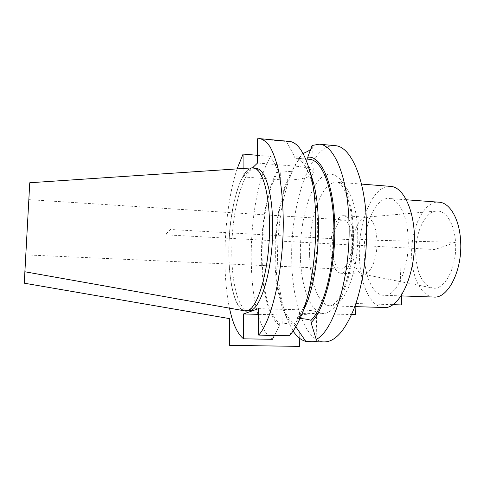 <?xml version="1.0" encoding="UTF-8"?>
<svg xmlns="http://www.w3.org/2000/svg" width="485" height="485" viewBox="0 0 485 485"><rect width="100%" height="100%" fill="white"/><g stroke="black" fill="none" stroke-linecap="round" stroke-linejoin="round"><path stroke-width="0.36" stroke-dasharray="2.42 1.82" d="M335.068 145.664C310.309 143.518 290.291 204.864 291.721 259.651C292.109 302.591 305.174 341.592 324.338 341.919M295.832 326.793L295.583 326.387C290.782 323.737 286.696 318.208 283.319 309.788C269.375 276.056 273.249 205.143 290.794 173.127L302.264 153.787L296.074 163.372C284.064 185.803 277.111 223.731 277.565 258.978C277.887 283.21 281.203 303.574 287.508 320.064L293.116 331.037M302.264 153.787L303.064 153.478M310.891 149.259L312.728 146.622L312.091 145.488M307.781 159.171L309.509 159.322M293.055 169.229L293.092 171.217C269.199 207.162 269.715 311.085 295.547 324.229L295.583 326.387M304.847 307.454C302.331 313.074 299.681 317.529 296.899 320.821L296.862 318.487L299.979 318.572M295.547 324.229L282.167 323.204L282.064 314.977L258.547 314.359M258.511 308.636L299.36 309.806C310.073 310.188 315.711 310.964 316.281 312.134C316.778 313.94 297.76 315.456 282.064 314.977M296.899 320.821L289.29 335.687M257.402 138.807L286.496 141.511L289.278 141.396M286.496 141.511L294.195 155.867C301.118 155.982 307.029 163.293 311.934 177.801M274.474 335.414L279.693 325.332C255.862 309.369 255.722 208.047 277.832 169.962L270.606 156.455C244.585 200.366 244.319 321.628 272.443 339.306M243.124 168.483L243.149 176.898L280.36 179.802C295.523 181.147 313.831 177.267 313.28 172.514C312.692 169.429 307.229 167.361 296.905 166.3L257.559 163.002M294.195 155.867L294.225 158.001L307.781 159.322M237.098 168.889C224.549 206.616 221.124 269.278 229.484 308.151M257.511 155.315L270.606 156.455M243.149 176.898L252.521 167.858M256.274 168.507C243.234 167.155 231.46 211.49 231.775 251.867C231.618 283.228 238.468 310.491 248.502 310.624M245.416 310.533C256.795 312.892 270.139 268.939 269.363 224.476C269.163 191.678 261.682 168.277 253.194 168.259C240.317 166.919 228.665 211.308 228.944 251.727C228.762 283.119 235.51 310.406 245.416 310.533L247.514 310.594M252.4 167.865C239.717 168.459 228.605 212.109 228.853 251.788C228.69 282.422 235.037 309.254 244.579 310.837M340.694 273.243C334.765 271.776 331.443 263.888 330.709 249.575C330.079 232.679 336.693 214.885 343.835 215.71C349.503 216.94 352.795 224.688 353.704 238.953C354.468 256.486 347.484 274.177 340.694 273.243L363.295 274.225C370.51 275.165 377.851 257.656 376.978 240.281L353.704 238.953L351.922 239.778C352.565 254.722 346.617 269.842 340.797 269.054C335.753 267.817 332.91 261.082 332.274 248.853C331.728 234.376 337.402 219.178 343.483 219.887C348.339 220.954 351.152 227.586 351.922 239.778L170.308 229.478L165.367 234.807L434.736 249.532L455.506 242.336C457.361 267.229 444.218 291.394 432.147 287.92C422.623 284.64 417.191 274.025 415.851 256.08C414.536 234.613 424.393 211.787 436.348 211.09C445.648 209.884 454.554 223.536 455.506 242.336L376.978 240.281C375.954 226.143 372.432 218.45 366.411 217.201L365.617 217.207C358.288 217.541 351.91 234.613 352.595 250.721C353.341 264.149 356.645 271.952 362.501 274.128L432.147 287.92M363.295 274.225L362.501 274.128M433.845 297.056C421.926 296.82 412.553 278.766 411.735 257.505C410.025 229.92 423.453 200.626 439.028 202.196M408.127 237.48C409.898 267.32 396.548 296.953 383.75 295.292C373.08 295.092 364.823 276.741 364.235 255.086C362.895 227.004 375.093 197.043 389.043 198.492C398.585 198.783 407.236 215.291 408.127 237.48M390.57 186.379C372.898 184.609 357.821 222.172 359.433 257.014C360.131 283.992 370.382 307.26 383.95 307.496M277.832 169.962L277.856 171.981L280.263 172.181L293.092 171.217M296.862 318.487C308.896 304.337 318.451 263.397 317.614 224.652C316.857 185.852 306.302 158.589 294.613 158.025L294.225 158.001M279.693 325.332L279.663 323.143L282.167 323.204M277.856 171.981C256.462 209.205 256.632 307.393 279.663 323.143M299.3 338.063L298.996 320.3L299.3 338.063M401.374 295.911L399.876 261.615M355.111 306.617L355.008 303.471L392.765 304.665M298.996 320.3C299.336 315.953 301.537 313.619 305.605 313.304L351.619 314.559M300.373 255.407C299.748 222.094 309.303 186.361 322.998 176.352L328.872 173.873C332.855 173.86 336.681 175.728 340.355 179.48C343.847 184.324 346.836 190.872 349.333 199.129C351.449 208.217 352.807 218.305 353.401 229.387C353.656 246.823 351.874 263.3 348.054 278.814C345.247 288.296 341.98 296.25 338.245 302.676C334.353 308.06 330.37 311.546 326.29 313.146C311.849 316.65 300.852 288.739 300.373 255.407M299.512 318.554L299.36 309.806M296.905 166.3L296.765 158.219M309.612 254.516C308.502 219.032 321.888 180.59 337.257 182.172C347.521 182.421 356.851 203.118 357.645 231.551C359.337 269.981 344.283 307.969 330.497 305.871C318.693 305.683 309.994 282.003 309.612 254.516M280.36 179.802L280.263 172.181M283.319 309.788L287.508 320.064M290.794 173.127L296.074 163.372M316.281 312.134L316.887 340.409M253.194 168.259L255.286 168.428M25.82 254.874L340.797 269.054M28.839 199.644L343.483 219.887M343.835 215.71L366.411 217.201M365.617 217.207L436.348 211.09M401.004 295.898L383.75 295.292M406.254 199.765L389.043 198.492M361.495 184.082L337.257 182.172C337.742 182.02 338.7 182.542 340.143 183.742C341.567 184.652 343.647 188.107 346.393 194.115C349.418 201.978 352.031 215.425 352.662 230.145C352.953 248.526 350.522 267.338 346.011 282.422C342.798 291.285 339.458 297.923 335.978 302.337L332.407 305.332L330.497 305.871L354.796 306.611M294.613 158.025L305.683 158.989M312.728 146.622L313.28 172.514"/><path stroke-width="0.73" d="M305.683 158.989L309.509 159.322C322.022 159.917 333.328 188.186 333.904 227.708C334.565 267.18 323.932 307.787 311.018 320.342L311.061 322.616L316.22 339.421L316.887 340.409C316.844 341.331 315.098 341.761 311.649 341.713L324.338 341.919C335.28 341.84 345.308 330.412 354.42 307.629C362.816 285.059 367.539 252.727 366.49 222.967C365.09 177.631 350.431 146.112 335.068 145.664L319.197 144.184L312.091 145.488L307.745 157.231L307.781 159.171M303.064 153.478C306.581 152.035 309.188 150.629 310.891 149.259M316.22 339.421C334.116 330.879 351.067 275.256 348.964 221.845C347.751 176.207 333.85 144.554 319.197 144.184M311.061 322.616C324.744 309.776 335.972 266.059 334.753 224.537C333.644 182.96 320.955 155.194 307.745 157.231M311.649 341.713L305.756 341.337C301.094 340.179 296.881 336.742 293.116 331.037M305.756 341.337L295.832 326.793M299.979 318.572C304.422 318.76 308.102 319.348 311.018 320.342M258.681 335.117C271.709 320.949 283.295 271.412 283.264 222.5C283.064 201.73 281.336 183.785 278.093 168.665C275.747 159.559 273.037 152.217 269.963 146.64C266.75 142.135 263.397 139.474 259.899 138.661L289.278 141.396C296.82 142.087 303.258 150.677 308.606 167.173C321.003 203.961 316.717 282.44 300.379 317.657C296.875 325.714 293.176 331.728 289.29 335.687L258.681 335.117L258.511 308.636L243.506 313.959L243.567 338.815L272.443 339.306L274.474 335.414M311.934 177.801L312.249 178.819C322.864 210.563 319.282 276.074 305.271 306.471L304.847 307.454M259.899 138.661L257.402 138.807L257.559 163.002L252.521 167.858M257.511 155.315L243.088 154.066L237.098 168.889M229.484 308.151C232.788 323.798 237.486 334.019 243.567 338.815M243.088 154.066L243.124 168.483M247.514 310.594L248.502 310.624C260.027 312.977 273.504 269.084 272.685 224.676C272.461 191.921 264.865 168.537 256.274 168.507L255.286 168.428M269.49 224.385C269.29 190.235 261.245 166.5 252.4 167.865L29.761 182.748L26.845 235.928L24.899 271.77L244.579 310.837C256.153 315.171 270.309 270.394 269.49 224.385M29.761 182.748L24.899 271.77M27.657 221.384L25.82 254.874L27.657 221.384M406.254 199.765L439.028 202.196C449.68 202.578 459.434 218.838 460.592 240.572C462.781 269.799 448.14 298.742 433.845 297.056L401.004 295.898M354.796 306.611L383.95 307.496C399.816 309.612 416.7 272.552 414.408 234.958C413.238 207.143 402.362 186.767 390.57 186.379L361.495 184.082M258.547 314.359L243.506 313.959M26.426 243.294L24.25 283.185L229.605 318.627L229.581 345.362L299.439 346.375L299.3 338.063L299.439 346.375M392.765 304.665L401.768 304.95L401.374 295.911M351.619 314.559L355.366 314.662L355.111 306.617M312.249 178.819L308.606 167.173M305.271 306.471L300.379 317.657"/></g></svg>
